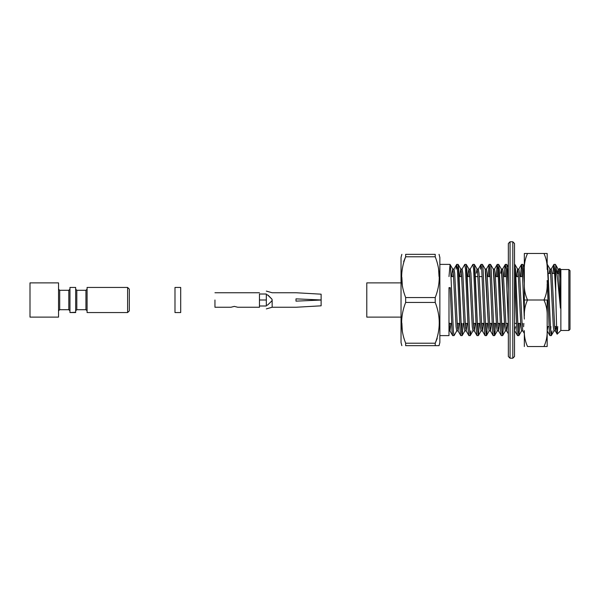 <?xml version="1.0" encoding="UTF-8"?>
<svg xmlns="http://www.w3.org/2000/svg" width="600" height="600" viewBox="0 0 600 600"><rect width="100%" height="100%" fill="white"/><g stroke="black" fill="none" stroke-linecap="round" stroke-linejoin="round"><path stroke-width="0.9" d="M560.865 269.52L568.86 269.52L560.865 269.52L559.77 268.425L560.408 278.25L559.403 269.062L558.053 269.062L558.727 273.21L560.408 308.168L560.408 278.25L560.408 308.168C558.84 291.757 557.085 271.68 555.727 265.822L555.727 291.593C556.192 312.615 556.702 335.385 557.197 334.147L557.737 326.543L557.197 334.147L560.865 330.48L560.865 269.52L560.865 330.48L557.197 334.147C556.702 335.385 556.192 312.615 555.727 291.593L555.727 265.822L555.345 264.382L553.995 264.382L555.727 291.593L554.67 269.153L553.912 264.457L553.32 269.153L553.995 264.382M558.727 273.202L558.15 269.145L557.377 273.21L558.053 269.062M554.67 326.798L555.345 330.938L556.043 326.543L555.345 330.938L553.995 330.938L555.345 330.938L554.67 326.79L551.97 273.21L551.295 269.062L549.945 269.062L550.62 273.21L553.32 326.79L553.995 330.938L553.32 326.79L550.62 273.21L550.05 269.153L549.27 273.21L549.945 269.062M547.92 326.79L547.17 330.938L547.92 326.79M523.83 323.407L523.597 326.79L523.83 323.407M521.49 264.457L520.485 276.593L521.572 264.382L522.248 269.153L521.49 264.457L518.775 269.145L519.548 273.21L522.248 326.79L522.923 330.938L521.572 330.938L522.923 330.938L522.248 326.79L522.48 323.407L522.248 326.79L519.548 273.21L518.873 269.062L517.523 269.062L518.197 273.21L517.965 276.593L518.197 273.21L520.898 326.79L521.572 330.938L520.898 326.79L518.197 273.21L517.62 269.145L516.847 273.21L517.523 269.062M515.498 326.79L514.515 330.938L515.498 326.79M516.615 276.593L516.847 273.21L516.615 276.593M506.04 326.798L506.715 330.938L507.623 323.407L506.715 330.938L505.365 330.938L506.715 330.938L506.04 326.79L503.34 273.21L502.665 269.062L501.308 269.062M497.933 326.798L498.607 330.938L499.515 323.407L498.607 330.938L497.257 330.938L498.607 330.938L497.933 326.79L498.165 323.407L497.933 326.79L495.232 273.21L494.558 269.062L493.207 269.062M501.39 269.115L504.69 326.79L505.365 330.938L504.69 326.79L501.99 273.21L501.412 269.153L500.632 273.21M489.825 326.798L490.5 330.938L491.408 323.407L490.5 330.938L489.15 330.938L490.5 330.938L489.825 326.79L490.058 323.407L489.825 326.79L487.125 273.21L486.45 269.062L485.1 269.062M493.298 269.138L496.582 326.79L497.257 330.938L496.582 326.79L493.882 273.21L493.305 269.145L490.59 264.457L491.175 269.153L490.5 264.382L489.15 264.382L489.825 269.153L492.533 330.847L493.207 335.618L494.558 335.618L493.118 335.543L490.5 330.938M481.725 326.798L482.4 330.938L483.308 323.407L482.4 330.938L481.05 330.938L482.4 330.938L481.725 326.79L481.957 323.407L481.725 326.79L479.018 273.21L478.342 269.062L476.993 269.062L477.668 273.21L480.375 326.79L481.05 330.938L480.375 326.79L477.668 273.21L477.097 269.145L476.317 273.21L476.993 269.062M485.183 269.123L488.475 326.79L489.15 330.938L488.475 326.79L485.775 273.21L485.205 269.153L482.49 264.465L483.075 269.153L482.4 264.382L481.05 264.382L481.725 269.153L484.425 330.847L485.1 335.618L486.45 335.618L485.01 335.543L482.4 330.938M473.618 326.798L474.293 330.938L475.2 323.407L474.293 330.938L472.942 330.938L474.293 330.938L473.618 326.79L473.85 323.407L473.618 326.79L470.918 273.21L470.235 269.062L468.885 269.062L469.56 273.21L469.327 276.593L469.56 273.21L472.268 326.79L472.942 330.938L472.268 326.79L469.56 273.21L468.99 269.153L468.21 273.21L468.885 269.062M465.51 326.798L466.185 330.938L467.092 323.407L466.185 330.938L464.835 330.938L466.185 330.938L465.51 326.79L465.743 323.407L465.51 326.79L462.81 273.21L462.135 269.062L460.785 269.062L461.46 273.21L461.228 276.593L461.46 273.21L464.16 326.79L464.835 330.938L464.16 326.79L461.46 273.21L460.882 269.153L460.11 273.21L460.785 269.062M467.978 276.593L468.21 273.21L467.978 276.593M457.403 326.798L458.077 330.938L458.985 323.407L458.077 330.938L456.728 330.938L458.077 330.938L457.403 326.79L457.635 323.407L457.403 326.79L454.702 273.21L454.028 269.062L452.678 269.062L453.353 273.21L453.12 276.593L453.353 273.21L456.053 326.79L456.728 330.938L456.053 326.79L453.353 273.21L452.775 269.145L452.002 273.21L452.678 269.062M459.877 276.593L460.11 273.21L459.877 276.593M450.885 323.407L449.978 330.938L448.987 330.938L449.978 330.938L450.885 323.407M449.303 326.798L449.535 323.407L449.303 326.79L449.978 330.938L448.987 322.08L449.303 326.79M451.77 276.593L452.002 273.21L451.77 276.593M550.875 326.543L550.62 330.847L551.295 335.618L551.97 330.847L551.295 335.618L549.945 335.618L551.295 335.618L550.62 330.847L547.92 269.153L547.17 264.382M517.62 269.145L514.905 264.457L518.197 330.847L518.873 335.618L519.967 323.407L518.873 335.618L517.523 335.618L518.873 335.618L518.197 330.847L518.618 323.407L518.197 330.847L515.498 269.153L514.515 264.382M501.412 269.153L498.697 264.457L501.982 330.847L502.665 335.618L503.752 323.407L502.665 335.618L501.308 335.618L502.665 335.618L501.982 330.847L502.403 323.407L501.99 330.847L499.283 269.153L498.607 264.382L497.257 264.382L497.933 269.153L497.52 276.593L497.933 269.153L500.632 330.847L501.308 335.618L498.607 330.938M495.645 323.407L494.558 335.618L493.882 330.847L494.295 323.407L493.882 330.847L491.175 269.153L493.882 330.847L494.558 335.618L495.232 330.847M487.545 323.407L486.45 335.618L485.775 330.847L486.188 323.407L485.775 330.847L483.075 269.153L485.775 330.847L486.45 335.618L487.125 330.847M477.09 269.145L474.375 264.457L477.668 330.847L478.342 335.618L479.438 323.407L478.342 335.618L476.993 335.618L478.342 335.618L477.668 330.847L478.088 323.407L477.668 330.847L474.967 269.153L474.293 264.382L472.942 264.382L473.618 269.153L476.317 330.847L476.993 335.618L474.293 330.938M468.99 269.153L466.275 264.457L469.56 330.847L470.235 335.618L470.918 330.847L470.235 335.618L468.885 335.618L470.235 335.618L469.56 330.847L466.86 269.153L466.185 264.382L464.835 264.382L465.51 269.153L468.21 330.847L468.885 335.618L466.185 330.938M463.222 323.407L462.135 335.618L460.785 335.618L462.135 335.618L461.46 330.847L458.752 269.153L458.077 264.382L456.728 264.382L457.403 269.153L460.11 330.847L460.785 335.618L458.077 330.938M448.987 276.593L450.06 264.457L450.653 269.153L453.353 330.847L454.028 335.618L452.678 335.618L454.028 335.618L453.353 330.847L450.653 269.153L449.978 264.382L439.853 264.382M452.678 335.618L452.002 330.847L450.202 287.655L448.987 287.655L448.987 335.618L439.853 335.618L448.987 335.618L448.987 287.655L450.195 287.655L452.002 330.847L452.678 335.618L449.978 330.938M460.785 335.618L460.11 330.847L457.403 269.153L456.645 264.457L456.053 269.153L456.495 264.923M457.403 326.79L454.702 273.21L453.923 269.145L456.728 264.382M480.772 265.132L481.05 264.382M493.207 335.618L492.533 330.847L489.825 269.153L489.067 264.457L488.062 276.593L489.15 264.382M501.308 335.618L500.632 330.847L497.933 269.153L497.168 264.457L496.17 276.593L497.257 264.382M508.35 267.135L506.805 264.457L508.35 289.118L507.39 269.153L506.715 264.382L505.365 264.382L506.04 269.153L508.35 323.918L506.04 269.153L505.275 264.457L504.69 269.153L505.365 264.382M504.27 276.593L504.69 269.153L504.27 276.593M517.523 335.618L516.847 330.847L514.515 275.692L516.847 330.847L517.523 335.618L514.717 330.847M524.332 266.737L523.013 264.465L524.332 283.515L522.923 264.382L521.572 264.382M522.248 269.153L521.835 276.593L522.248 269.153L524.332 319.087L522.248 269.153M549.945 335.618L549.27 330.847L547.17 280.478L549.27 330.847L549.945 335.618L547.14 330.847M553.065 273.457L553.32 269.153L553.065 273.457M560.408 278.25L559.71 268.447L559.298 269.145L560.408 278.25M485.1 335.618L484.425 330.847L481.725 269.153L480.96 264.457L480.375 269.153M476.993 335.618L476.317 330.847L473.618 269.153L472.853 264.457L470.138 269.153L470.918 273.21L473.618 326.79M468.885 335.618L468.21 330.847L465.51 269.153L464.745 264.457L462.03 269.145L462.81 273.21L465.51 326.79M461.873 323.407L461.46 330.847L462.135 335.618L464.835 330.938M450.195 287.655L448.98 288.382L450.195 287.655M480.96 264.465L478.245 269.153L479.018 273.21L481.725 326.79M489.067 264.457L486.353 269.153L487.125 273.21L489.825 326.79M497.168 264.457L494.452 269.145L495.232 273.21L497.933 326.79M505.275 264.457L502.56 269.153L503.34 273.21L506.04 326.79M508.35 333.855L506.715 330.938M553.912 264.457L551.197 269.145L551.97 273.21L554.67 326.79M557.145 334.125L555.345 330.938M551.295 335.618L553.995 330.938M558.15 269.145L555.435 264.457L555.727 265.822C557.085 271.68 558.84 291.757 560.408 308.168L558.727 273.21M518.873 335.618L521.572 330.938M502.665 335.618L505.365 330.938M494.64 335.543L497.257 330.938M486.54 335.543L489.15 330.938M478.342 335.618L481.05 330.938M470.235 335.618L472.942 330.938M454.118 335.543L456.728 330.938M457.403 269.153L457.515 267.645M460.882 269.153L458.168 264.457L461.46 330.847M489.412 276.593L489.825 269.153M497.933 269.153L498.045 267.645M505.62 276.593L506.04 269.153M550.05 269.153L547.335 264.457L550.62 330.847M439.853 257.445L439.853 342.555L439.853 257.445L439.043 254.333M568.86 330.48L568.86 269.52L568.86 330.48L570 329.34L570 270.66L570 329.34L568.86 330.48L560.865 330.48M439.853 342.555L439.043 345.668L439.853 342.555M435.225 343.215L405.66 343.215L405.66 345.668L439.043 345.668L435.225 345.668L435.225 343.215L435.225 345.668L405.66 345.668L405.66 343.215C400.298 329.632 400.298 316.043 405.66 302.452C400.298 316.043 400.298 329.632 405.66 343.215L435.225 343.215C440.588 329.618 440.588 316.035 435.225 302.452L405.66 302.452L405.66 297.548C400.298 283.965 400.298 270.382 405.66 256.785C400.298 270.382 400.298 283.965 405.66 297.548L435.225 297.548C440.588 283.957 440.588 270.368 435.225 256.785L405.66 256.785L405.66 254.333C400.305 254.333 400.305 254.333 405.66 254.333C400.305 254.333 400.305 254.333 405.66 254.333L435.225 254.333C440.588 254.333 440.588 254.333 435.225 254.333L435.225 256.785C440.588 270.368 440.588 283.957 435.225 297.548L435.225 302.452C440.588 316.035 440.588 329.618 435.225 343.215L437.22 338.423M439.035 276.593L438.525 268.035M405.66 256.785L435.225 256.785L435.225 254.333C440.588 254.333 440.588 254.333 435.225 254.333L405.66 254.333L405.66 256.785L403.665 261.577M401.85 277.267L402.36 286.298M401.85 323.002L402.36 331.965M401.85 345.668L401.033 342.555L401.85 345.668M401.033 257.445L401.033 342.555L401.033 257.445L401.85 254.333M435.225 297.548L405.66 297.548L405.66 302.452L435.225 302.452L435.225 297.548M366.788 282.877L366.788 317.123L366.788 282.877L401.033 282.877L366.788 282.877M548.175 273.457L550.643 273.457L548.175 273.457M551.993 273.457L554.925 273.457L551.993 273.457M556.912 273.457L558.743 273.457L556.912 273.457M451.065 276.593L453.585 276.593M459.173 276.593L461.692 276.593M467.28 276.593L469.793 276.593M475.38 276.593L477.9 276.593M479.25 276.593L482.138 276.593M487.357 276.593L490.245 276.593M495.465 276.593L498.353 276.593M503.572 276.593L506.452 276.593M507.803 276.593L508.35 276.593M515.91 276.593L518.43 276.593M519.78 276.593L522.668 276.593M520.665 323.407L517.785 323.407M516.428 323.407L514.515 323.407M508.327 323.407L505.808 323.407M504.457 323.407L501.57 323.407M500.22 323.407L497.7 323.407M496.35 323.407L493.463 323.407M492.112 323.407L489.592 323.407M488.243 323.407L485.355 323.407M484.005 323.407L481.493 323.407M480.143 323.407L477.255 323.407M475.905 323.407L473.385 323.407M467.798 323.407L465.278 323.407M459.69 323.407L457.17 323.407M451.582 323.407L449.07 323.407M180.697 312.555L180.697 287.445L180.697 312.555L174.99 312.555L180.697 312.555M174.99 287.445L174.99 312.555L174.99 287.445L180.697 287.445M267.465 294.832L266.325 294.832L267.465 294.832C267.465 290.025 267.465 290.025 267.465 294.832C267.465 290.025 267.465 290.025 267.465 294.832L272.032 299.235L272.032 300.765L267.465 305.168L266.325 305.168C266.325 309.975 266.325 309.975 266.325 305.168L266.325 294.832C266.325 290.025 266.325 290.025 266.325 294.832C266.325 290.025 266.325 290.025 266.325 294.832L266.325 305.168C266.325 309.975 266.325 309.975 266.325 305.168L267.465 305.168C267.465 309.975 267.465 309.975 267.465 305.168C267.465 309.975 267.465 309.975 267.465 305.168L272.032 300.765L272.032 299.235L268.118 295.237M266.325 300L266.325 294.007L266.325 300L259.47 300L266.325 300M272.145 300L272.145 307.252L272.145 300M321.12 300.038L321.12 305.82L321.12 300.038L296.002 301.14L321.12 300.038L321.12 304.567M321.12 295.433L321.12 299.962L321.12 294.18L321.12 299.962L310.132 299.483L321.12 299.962M309.69 299.46L318.832 299.865L309.69 299.46M296.002 301.14C296.002 308.595 296.002 308.595 296.002 301.14C296.002 308.595 296.002 308.595 296.002 301.14L296.002 298.86C296.002 291.405 296.002 291.405 296.002 298.86C296.002 291.405 296.002 291.405 296.002 298.86L310.132 299.483L296.002 298.86L296.002 301.14M306.278 299.31L318.84 299.865L306.278 299.31M266.325 294.007L259.47 294.007L259.47 305.993L266.325 305.993M214.95 300L214.95 307.252L214.95 300M214.95 307.252L230.933 307.252L234.353 306.39L237.78 307.252L234.353 306.39L230.933 307.252L234.278 306.39M259.47 300L259.47 307.252L259.47 300M75.668 312.555L75.668 287.445L75.668 312.555L69.96 312.555L75.668 312.255M69.96 287.445L69.96 312.555L69.96 287.445L75.668 287.445M30 282.877L30 317.123L30 282.877L58.537 282.877L30 282.877M58.537 317.123L58.537 282.877L58.537 317.123L30 317.123M68.812 309.705L68.812 290.295L68.812 309.705L59.685 309.705L68.812 309.705L69.96 310.845M68.812 290.295L69.96 289.155L68.812 290.295L59.685 290.295L59.685 309.705L59.685 290.295L58.537 289.155M85.942 309.705L85.942 290.295L85.942 309.705L76.808 309.705L85.942 309.705L87.082 310.845M76.808 290.295L76.808 309.705L76.808 290.295L75.668 289.155L76.808 290.295L85.942 290.295L87.082 289.155L85.942 290.295M87.082 312.555L87.082 287.445L87.082 312.555L127.613 312.555L127.613 287.445L127.613 312.555L87.082 312.555M129.322 289.155L129.322 310.845L129.322 289.155L127.613 287.445L87.082 287.445M58.537 310.845L59.685 309.705L58.537 310.845M129.322 310.845L127.613 312.555L129.322 310.845M514.515 243.487L514.515 356.513L514.515 243.487L512.805 241.778L512.805 358.222L512.805 241.778L510.06 241.778L510.06 358.222L512.805 358.222L510.06 358.222L510.06 241.778L508.35 243.487L508.35 356.513L508.35 243.487M514.515 356.513L512.805 358.222L514.515 356.513M510.06 358.222L508.35 356.513L510.06 358.222M547.17 284.093C547.357 289.62 546.293 294.923 543.967 300L547.17 300L547.17 346.522L543.967 346.522C546.293 341.445 547.357 336.142 547.17 330.615L547.17 315.907C547.365 310.41 546.3 305.108 543.967 300L527.528 300C525.202 294.892 524.138 289.59 524.332 284.093L524.332 300L527.528 300C525.21 305.077 524.145 310.38 524.332 315.907L524.332 253.478L547.17 253.478L547.17 269.385C547.365 263.888 546.3 258.585 543.967 253.478L527.528 253.478C525.21 258.555 524.145 263.858 524.332 269.385L524.332 284.093C524.138 289.59 525.202 294.892 527.528 300L543.967 300C546.293 294.923 547.357 289.62 547.17 284.093M524.332 346.522L524.332 330.615C524.138 336.112 525.202 341.415 527.528 346.522L543.967 346.522L527.528 346.522C525.202 341.415 524.138 336.112 524.332 330.615L524.332 346.522M527.528 253.478L524.332 253.478L524.332 269.385C524.145 263.858 525.21 258.555 527.528 253.478M527.528 300L524.332 300L524.332 315.907C524.145 310.38 525.21 305.077 527.528 300M543.967 253.478C546.3 258.585 547.365 263.888 547.17 269.385L547.17 253.478L543.967 253.478M547.17 300L543.967 300C546.3 305.108 547.365 310.41 547.17 315.907L547.17 300M543.967 346.522L547.17 346.522L547.17 330.615C547.357 336.142 546.293 341.445 543.967 346.522M524.332 333.457L522.825 330.855M452.775 269.145L450.06 264.457M366.788 317.123L401.033 317.123M547.965 326.543L549.015 326.543M554.655 326.543L556.635 326.543M570 270.66L568.86 269.52M321.12 294.18L296.002 292.748L272.145 292.748L266.325 291.097M266.325 308.903L272.145 307.252L296.002 307.252L321.12 305.82M259.47 307.252L237.78 307.252M259.47 292.748L214.95 292.748M76.808 309.705L75.668 310.845"/></g></svg>
